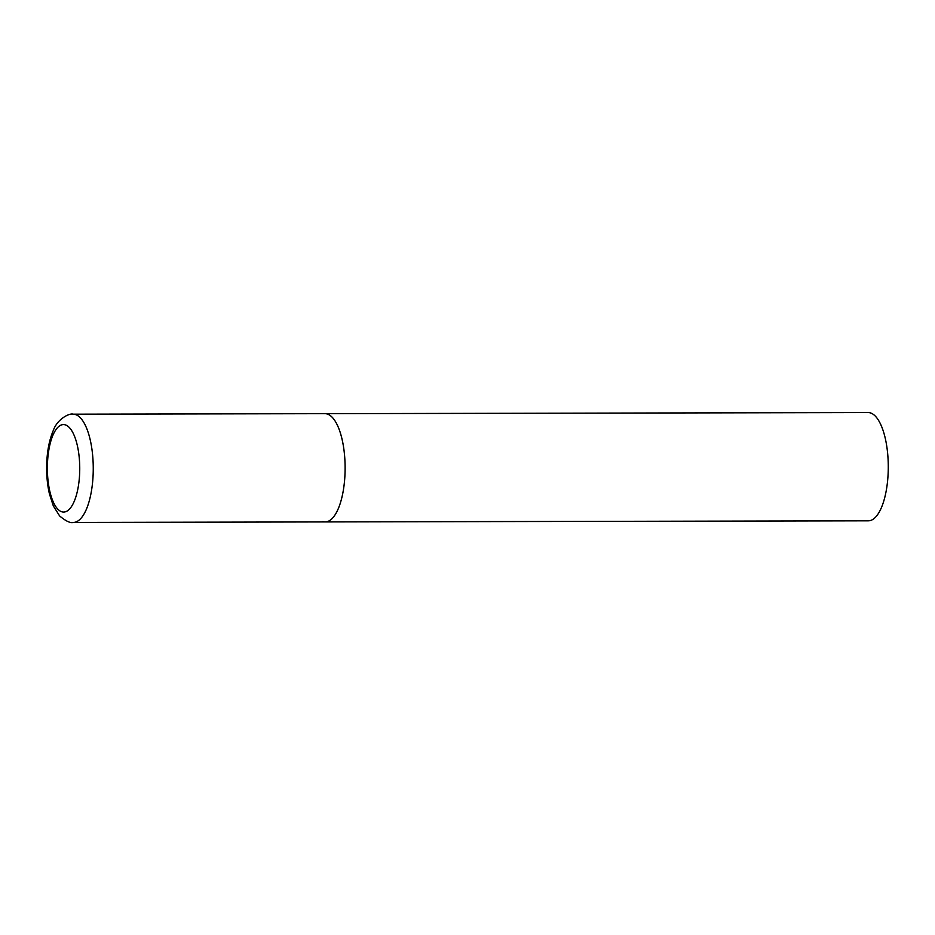 <?xml version="1.0" encoding="UTF-8"?>
<svg xmlns="http://www.w3.org/2000/svg" width="935" height="935" viewBox="0 0 935 935"><rect width="100%" height="100%" fill="white"/><g stroke="black" fill="none" stroke-linecap="round" stroke-linejoin="round"><path stroke-width="1.4" d="M325.193 521.929L868.358 520.818A54.136 20.032 89.9 0 0 888.25 469.849A54.136 20.032 89.9 0 0 870.497 412.931A54.136 20.032 89.9 0 0 868.136 412.557L73.105 414.182A54.136 20.032 -90.1 0 1 93.126 474.653A54.136 20.032 -90.1 0 1 73.327 522.443L325.193 521.929A54.136 20.032 -90.1 0 0 344.992 474.138A54.136 20.032 -90.1 0 0 324.971 413.667A54.136 20.032 89.9 0 1 327.332 414.041A54.136 20.032 89.9 0 1 345.085 470.959A54.136 20.032 89.9 0 1 325.193 521.929A54.136 20.032 89.9 0 1 322.832 521.555M47.475 463.199A43.746 16.187 -90.1 0 0 61.745 511.772A43.746 16.187 -90.1 0 0 79.639 473.461A43.746 16.187 -90.1 0 0 65.38 424.887A43.746 16.187 -90.1 0 0 47.475 463.199M73.327 522.443C70.476 523.331 65.906 521.169 59.618 515.945L53.318 505.905L49.38 493.715C47.194 484.061 46.318 473.741 46.75 462.755C47.288 450.343 49.426 439.695 53.166 430.801C57.386 418.436 70.043 412.908 73.105 414.182"/></g></svg>
